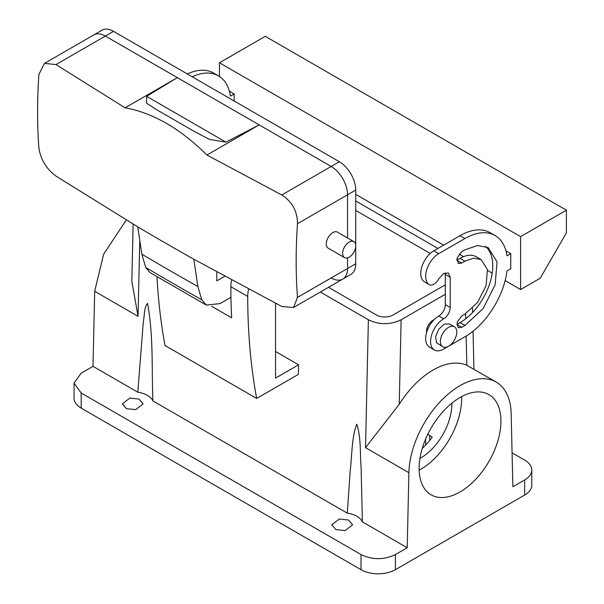 <?xml version="1.0" encoding="UTF-8"?>
<svg xmlns="http://www.w3.org/2000/svg" width="604" height="604" viewBox="0 0 604 604"><rect width="100%" height="100%" fill="white"/><g stroke="black" fill="none" stroke-linecap="round" stroke-linejoin="round"><path stroke-width="0.91" d="M461.637 396.594A57.863 33.409 -60 0 1 456.662 423.97A57.863 33.409 -60 0 1 419.153 470.184M451.837 403.17A43.971 25.391 -60 0 1 448.047 423.51A43.971 25.391 -60 0 1 419.946 458.406M424.129 442.808A57.863 33.409 -60 0 1 488.961 394.616A57.863 33.409 -60 0 1 495.937 446.643A57.863 33.409 -60 0 1 431.105 494.835A57.863 33.409 -60 0 1 424.129 442.808M427.843 434.155L432.215 437.153A43.971 25.391 -60 0 1 422.294 448.274M74.058 383.087L81.178 393.008L361.026 554.57C372.479 560.014 383.933 560.014 395.394 554.57L407.217 547.745L362.4 521.879A20.83 12.027 0 0 0 347.285 513.151L152.925 400.935A20.83 12.027 0 0 0 137.81 392.207L93.001 366.334L81.178 373.166L74.058 383.087L74.058 398.202A24.303 14.028 180 0 0 81.178 408.123L361.026 569.693A24.303 14.028 180 0 0 395.394 569.693L524.68 495.046A24.303 14.028 180 0 0 531.792 485.125L531.792 470.01A24.303 14.028 0 0 0 524.68 460.089L512.071 452.811M407.217 547.745L408.893 472.706A72.352 41.774 -60 0 1 441.079 400.807A72.352 41.774 -60 0 1 496.209 382.068A72.352 41.774 -60 0 1 511.173 413.657L512.856 486.756L524.68 479.931A24.303 14.028 0 0 0 531.792 470.01M339.274 519.04L348.448 519.999L352.615 524.808L345.133 530.584L335.96 529.625L331.792 524.808L339.274 519.04M135.658 409.64L126.485 408.681L122.31 403.872L129.792 398.104L138.965 399.055L143.14 403.872L135.658 409.64M355.726 200.973L437.938 248.44M456.82 259.343L457.575 259.78M496.209 382.068L466.832 365.277L466.16 336.066M408.893 472.706L365.526 447.67L399.229 404.303A72.352 41.774 -60 0 1 466.832 365.277M362.4 521.879L361.094 467.202C359.878 453.098 361.313 438.655 356.798 424.197C351.649 436.843 352.079 455.401 350.177 471.044L347.285 513.151M445.307 294.269L401.124 319.773C390.214 324.952 379.304 324.952 368.387 319.773L320.339 292.034M139.72 241.57L138.044 316.33L94.677 291.294L93.001 366.334M137.81 392.207L143.291 322.204C144.545 315.869 144.024 307.074 147.587 303.412C153.68 337.251 151.528 368.576 152.925 400.935M275.537 303.246L275.537 378.112L298.587 364.801L275.537 351.49M298.587 364.801L298.368 374.374L256.677 398.444A694.321 400.867 -60 0 1 247.716 296.458A27.776 16.036 -60 0 1 248.614 289.135M422.551 447.428L422.966 447.662M445.307 284.816L392.94 315.054A11.574 6.682 0 0 1 376.571 315.054L328.523 287.315M355.726 210.426L430.259 253.453M94.677 291.294L103.669 254.171L126.281 219.999M138.044 316.33L131.846 281.215L133.122 224.099M434.012 319.765A9.256 5.345 120 0 0 426.56 332.676M247.716 296.458L230.864 286.726A694.321 400.867 -60 0 0 231.657 317.84L211.634 306.281M256.677 398.444L165.035 345.533A694.321 400.867 -60 0 1 156.972 276.7M230.864 286.726A27.776 16.036 -60 0 1 231.619 280.029M443.668 318.829A9.256 5.345 -60 0 0 450.214 307.496L445.307 304.658A9.256 5.345 -60 0 1 438.761 315.998A18.513 10.691 -60 0 0 426.666 332.313A18.513 10.691 -60 0 0 429.504 347.149L434.412 349.98A18.513 10.691 -60 0 1 431.573 335.144A18.513 10.691 -60 0 1 443.668 318.829L438.761 315.998M445.307 304.658L445.307 274.42A9.256 5.345 -60 0 0 445.14 272.827M424.604 281.932A9.256 5.345 -60 0 1 424.355 281.804A9.256 5.345 -60 0 1 424.121 281.653A18.513 10.691 -60 0 1 421.886 266.674A18.513 10.691 -60 0 1 433.846 250.803L460.037 235.681A60.174 34.745 -60 0 1 490.123 232.706L495.031 235.537A60.174 34.745 -60 0 1 506.99 255.817L510.765 253.635L505.948 250.856M461.667 327.338L464.944 325.443L483.125 308.576L495.182 284.658L497.047 261.743L488.085 247.564L477.47 245.503L464.944 249.86L461.667 251.747L457.137 257.863L458.202 263.427L461.667 263.087L456.76 260.248L460.037 258.361A32.405 18.709 -60 0 1 476.231 256.753L481.146 259.592L487.413 269.52L486.114 285.556L477.673 302.302L464.944 314.11L461.667 315.998L457.137 322.113L458.202 327.678L461.667 327.338L456.76 324.499L460.037 322.612A46.289 26.727 -60 0 0 489.565 284.061A46.289 26.727 -60 0 0 485.503 246.372M229.377 91.174L234.193 93.96L234.193 101.011M234.193 93.96L230.411 96.142A60.174 34.745 -60 0 0 218.459 75.862L213.544 73.024A60.174 34.745 -60 0 0 187.346 73.967M192.253 76.799A60.174 34.745 -60 0 1 218.459 75.862M210.653 87.421A46.289 26.727 -60 0 1 211.513 87.882A46.289 26.727 -60 0 1 212.344 88.403M450.214 307.496L450.214 277.259L445.307 274.42M495.031 235.537A60.174 34.745 -60 0 0 464.944 238.52L438.761 253.635A18.513 10.691 -60 0 0 426.801 269.512A18.513 10.691 -60 0 0 429.029 284.492A9.256 5.345 -60 0 0 429.263 284.635A9.256 5.345 -60 0 0 438.783 278.829L443.479 273.589L448.296 273.016L450.214 277.259M520.588 236.632L520.588 289.543L540.225 278.202L566.409 232.85L566.409 210.177L520.588 236.632L219.463 62.778L219.463 76.481M520.588 289.543L505.125 280.618M492.215 273.159L487.579 270.486M463.585 256.632L459.115 254.05M443.668 245.133L355.726 194.36M510.765 253.635L510.765 268.757L506.99 270.939A60.174 34.745 -60 0 1 464.944 336.783L443.668 349.067A18.513 10.691 -60 0 1 434.412 349.98M461.667 263.087L464.944 261.192L473.71 258.15L481.146 259.592M206.243 305.043L201.766 299.803L197.855 286.515L193.816 259.222L281.789 306.47L293.499 307.534L297.478 297.41A549.436 317.213 120 0 1 296.164 261.321A549.436 317.213 120 0 1 297.478 223.714C297.387 211.219 292.155 201.638 281.789 194.971L206.938 155.039C180.271 128.592 153.001 112.842 125.111 107.799L55.945 64.583L44.515 63.36L38.905 74.428A549.436 317.213 120 0 0 37.591 112.034A549.436 317.213 120 0 0 38.905 148.123C40.71 159.63 46.387 168.946 55.945 176.081L137.78 226.87L141.819 254.163L145.73 267.451L150.011 272.578L206.243 305.043L220.037 303.608L230.954 297.304M216.821 271.981L216.821 280.845L224.711 276.292M454.367 326.764L449.451 323.925L444.25 324.189L438.761 329.218L435.673 336.556L436.488 342.627L442.792 346.802A11.574 6.682 120 0 0 453.483 341.517A11.574 6.682 120 0 0 455.756 328.108A11.574 6.682 120 0 0 454.367 326.764A11.574 6.682 120 0 0 443.676 332.049A11.574 6.682 120 0 0 441.396 345.458A11.574 6.682 120 0 0 442.792 346.802M566.409 210.177L265.284 36.323L219.463 62.778M146.644 96.338L225.949 142.129L209.505 139.448L194.601 131.612L155.273 108.909L146.538 103.095L146.644 96.338L177.35 77.644L331.181 166.462A23.141 13.364 60 0 1 347.549 194.805A23.141 13.364 -120 0 0 331.181 166.462L105.338 36.074A23.141 13.364 -120 0 0 93.763 34.926A23.141 13.364 60 0 1 105.338 36.074L177.35 77.644L125.111 107.799M297.478 223.714L347.549 194.805L347.549 237.968L347.549 194.805L355.726 190.079L355.726 263.782A23.141 13.364 60 0 1 350.932 274.375L342.755 279.101A23.141 13.364 -120 0 0 347.549 268.501A23.141 13.364 60 0 1 342.755 279.101A23.141 13.364 60 0 1 331.181 277.953M297.478 297.41L347.549 268.501L347.549 257.87L347.549 268.501L355.726 263.782M353.808 241.592L337.447 232.14A9.256 5.345 120 0 0 329.678 235.333A9.256 5.345 120 0 0 328.191 248.176L344.552 257.621A9.256 5.345 120 0 0 352.321 254.427A9.256 5.345 120 0 0 353.808 241.592A9.256 5.345 120 0 0 346.047 244.786A9.256 5.345 120 0 0 344.552 257.621M225.949 142.129L259.176 124.885L206.938 155.047M281.789 194.971L339.365 161.736A23.141 13.364 60 0 1 355.726 190.079M339.365 161.736L113.522 31.348A23.141 13.364 60 0 0 101.948 30.2L44.515 63.36M395.394 554.57L395.394 569.693M524.68 479.931L524.68 495.046M429.761 435.733L429.761 440.391M361.026 554.57L361.026 569.693M368.387 319.773L365.526 447.67M81.178 393.008L81.178 408.123M465.76 318.723L465.646 313.687M399.229 404.303L401.124 319.773M429.029 284.492L424.121 281.653M438.761 253.635L433.846 250.803M464.944 238.52L460.037 235.681M464.944 261.192L460.037 258.361M464.944 325.443L460.037 322.612M197.855 286.515A2767.362 1597.723 180 0 1 141.819 254.163M193.816 259.222A2773.077 1601.023 180 0 1 137.78 226.87M201.766 299.803A2761.835 1594.53 180 0 1 145.73 267.451M55.945 64.583L113.522 31.348M425.692 438.874L425.692 445.012M473.921 369.203L473.053 331.203M472.615 312.442L472.524 308.244M429.263 284.635L424.355 281.804M293.499 307.534L342.755 279.101"/></g></svg>
